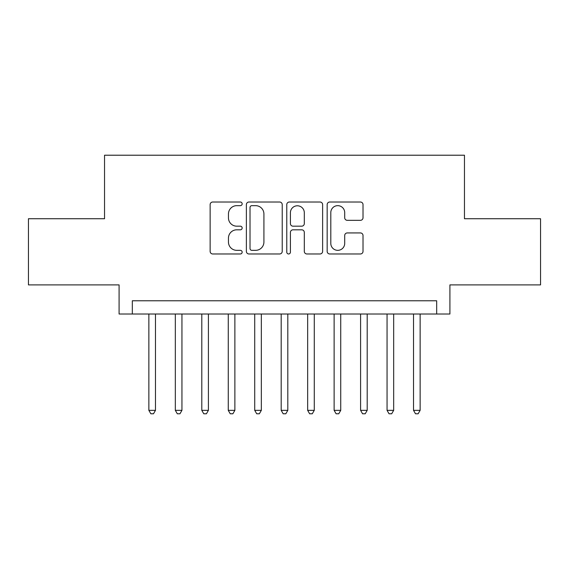 <?xml version="1.0" encoding="UTF-8"?>
<svg xmlns="http://www.w3.org/2000/svg" width="569" height="569" viewBox="0 0 569 569"><rect width="100%" height="100%" fill="white"/><g stroke="black" fill="none" stroke-linecap="round" stroke-linejoin="round"><path stroke-width="0.85" d="M242.159 203.837A1.821 1.821 0 0 0 240.338 202.016L212.735 202.016A2.596 2.596 0 0 0 210.139 204.62L210.139 251.377A2.596 2.596 0 0 0 212.735 253.973L240.338 253.973A1.821 1.821 0 0 0 242.159 252.152A1.821 1.821 0 0 0 240.338 250.339L236.768 250.339A8.315 8.315 0 0 1 228.454 242.024L228.454 238.127A8.315 8.315 0 0 1 236.768 229.812L240.338 229.812A1.821 1.821 0 0 0 242.159 227.998A1.821 1.821 0 0 0 240.338 226.178L236.768 226.178A8.315 8.315 0 0 1 228.454 217.863L228.454 213.972A8.315 8.315 0 0 1 236.768 205.658L240.338 205.658A1.821 1.821 0 0 0 242.159 203.837M360.419 220.331A2.596 2.596 0 0 0 363.015 217.735L363.015 204.62A2.596 2.596 0 0 0 360.419 202.016L329.764 202.016A2.596 2.596 0 0 0 327.168 204.62L327.168 251.377A2.596 2.596 0 0 0 329.764 253.973L360.419 253.973A2.596 2.596 0 0 0 363.015 251.377L363.015 235.53A2.596 2.596 0 0 0 360.419 232.934L347.303 232.934A2.596 2.596 0 0 0 344.7 235.53L344.7 243.39A6.949 6.949 0 0 1 337.751 250.339A6.949 6.949 0 0 1 330.802 243.39L330.802 212.607A6.949 6.949 0 0 1 337.751 205.658A6.949 6.949 0 0 1 344.7 212.607L344.7 217.735A2.596 2.596 0 0 0 347.303 220.331L360.419 220.331M436.672 314.01L449.908 314.01L449.908 284.898L540.55 284.898L540.55 218.731L464.46 218.731L464.46 155.216L104.54 155.216L104.54 218.731L28.45 218.731L28.45 284.898L119.092 284.898L119.092 314.01L436.672 314.01L436.672 300.773L132.328 300.773L132.328 314.01M282.224 204.62A2.596 2.596 0 0 0 279.628 202.016L248.973 202.016A2.596 2.596 0 0 0 246.377 204.62L246.377 251.377A2.596 2.596 0 0 0 248.973 253.973L279.628 253.973A2.596 2.596 0 0 0 282.224 251.377L282.224 204.62M289.372 202.016L320.027 202.016A2.596 2.596 0 0 1 322.623 204.62L322.623 251.377A2.596 2.596 0 0 1 320.027 253.973L306.904 253.973A2.596 2.596 0 0 1 304.308 251.377L304.308 232.415A2.596 2.596 0 0 0 301.712 229.812L293.007 229.812A2.596 2.596 0 0 0 290.41 232.415L290.41 252.152A1.821 1.821 0 0 1 288.59 253.973A1.821 1.821 0 0 1 286.776 252.152L286.776 204.62A2.596 2.596 0 0 1 289.372 202.016M251.832 205.658A1.821 1.821 0 0 0 250.019 207.472L250.019 248.518A1.821 1.821 0 0 0 251.832 250.339L255.602 250.339A8.315 8.315 0 0 0 263.916 242.024L263.916 213.972A8.315 8.315 0 0 0 255.602 205.658L251.832 205.658M304.308 212.735A6.949 6.949 0 0 0 297.359 205.786A6.949 6.949 0 0 0 290.41 212.735L290.41 223.581A2.596 2.596 0 0 0 293.007 226.178L301.712 226.178A2.596 2.596 0 0 0 304.308 223.581L304.308 212.735M148.865 314.01L148.865 410.341L155.479 410.341L155.479 314.01M155.479 410.341L153.495 413.784L150.849 413.784L148.865 410.341M175.33 314.01L175.33 410.341L181.945 410.341L181.945 314.01M181.945 410.341L179.96 413.784L177.315 413.784L175.33 410.341M201.796 314.01L201.796 410.341L208.41 410.341L208.41 314.01M208.41 410.341L206.426 413.784L203.78 413.784L201.796 410.341M228.261 314.01L228.261 410.341L234.876 410.341L234.876 314.01M234.876 410.341L232.892 413.784L230.246 413.784L228.261 410.341M254.727 314.01L254.727 410.341L261.342 410.341L261.342 314.01M261.342 410.341L259.357 413.784L256.711 413.784L254.727 410.341M281.193 314.01L281.193 410.341L287.807 410.341L287.807 314.01M287.807 410.341L285.823 413.784L283.177 413.784L281.193 410.341M307.658 314.01L307.658 410.341L314.273 410.341L314.273 314.01M314.273 410.341L312.289 413.784L309.643 413.784L307.658 410.341M334.124 314.01L334.124 410.341L340.739 410.341L340.739 314.01M340.739 410.341L338.754 413.784L336.108 413.784L334.124 410.341M360.59 314.01L360.59 410.341L367.204 410.341L367.204 314.01M367.204 410.341L365.22 413.784L362.574 413.784L360.59 410.341M387.055 314.01L387.055 410.341L393.67 410.341L393.67 314.01M393.67 410.341L391.685 413.784L389.04 413.784L387.055 410.341M413.521 314.01L413.521 410.341L420.135 410.341L420.135 314.01M420.135 410.341L418.151 413.784L415.505 413.784L413.521 410.341"/></g></svg>
